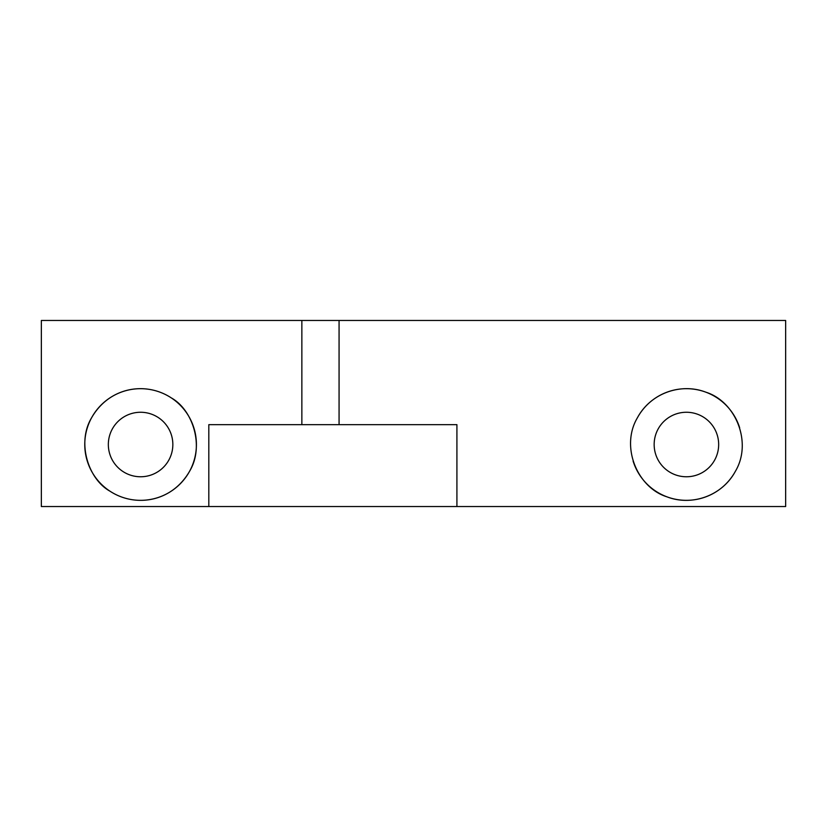 <?xml version="1.0" encoding="UTF-8"?>
<svg xmlns="http://www.w3.org/2000/svg" width="827" height="827" viewBox="0 0 827 827"><rect width="100%" height="100%" fill="white"/><g stroke="black" fill="none" stroke-linecap="round" stroke-linejoin="round"><path stroke-width="1.24" d="M189.579 471.276A55.822 55.822 0 0 1 113.826 493.502A55.822 55.822 0 0 1 91.601 417.749A55.822 55.822 0 0 1 167.354 395.523A55.822 55.822 0 0 1 189.579 471.276C172.016 501.917 135.628 508.016 109.877 491.124C88.375 479.236 76.518 442.703 91.601 417.749C109.164 387.108 145.552 381.009 171.303 397.901C192.805 409.789 204.662 446.322 189.579 471.276M112.286 429.048A32.253 32.253 0 0 1 156.055 416.208A32.253 32.253 0 0 1 168.894 459.977A32.253 32.253 0 0 1 125.125 472.817A32.253 32.253 0 0 1 112.286 429.048M714.714 459.977A32.253 32.253 0 0 1 670.945 472.817A32.253 32.253 0 0 1 658.106 429.048A32.253 32.253 0 0 1 701.875 416.208A32.253 32.253 0 0 1 714.714 459.977M735.399 471.276C722.054 496.117 691.558 506.393 666.976 496.841C637.317 487.641 620.209 446.704 637.421 417.749C650.766 392.908 681.262 382.632 705.844 392.184C735.503 401.384 752.611 442.321 735.399 471.276A55.822 55.822 0 0 1 633.12 461.135M637.421 417.749A55.822 55.822 0 0 1 739.669 427.776M41.35 320.462L41.35 506.537L785.65 506.537L785.65 320.462L41.35 320.462M339.07 320.462L339.07 424.664L456.917 424.664L456.917 506.537M301.855 320.462L301.855 424.664L339.07 424.664M208.817 506.537L208.817 424.664L301.855 424.664"/></g></svg>
